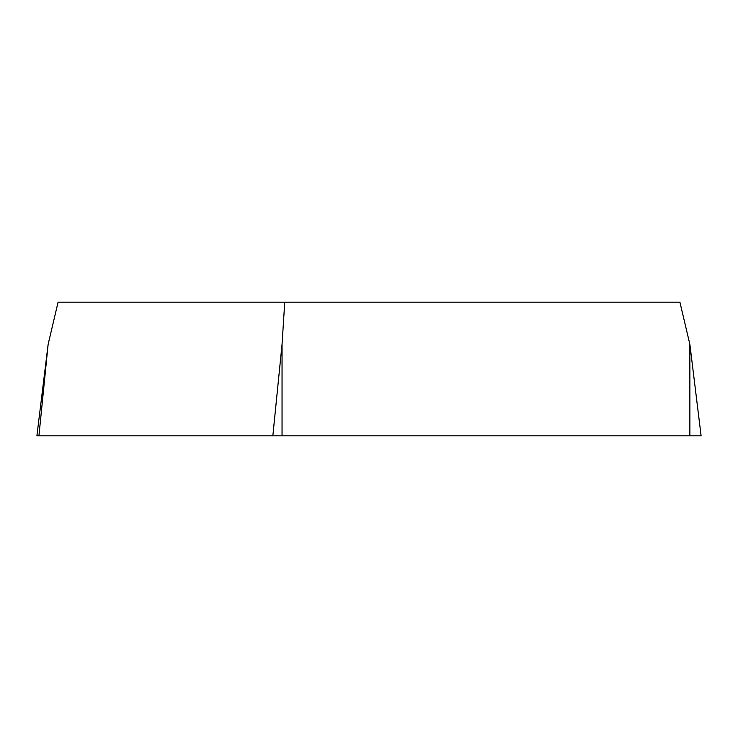 <?xml version="1.0" encoding="UTF-8"?>
<svg xmlns="http://www.w3.org/2000/svg" width="738" height="738" viewBox="0 0 738 738"><rect width="100%" height="100%" fill="white"/><g stroke="black" fill="none" stroke-linecap="round" stroke-linejoin="round"><path stroke-width="1.11" d="M48.127 344.36L36.9 435.817L701.1 435.817L689.873 344.36L679.919 302.183L58.081 302.183L48.127 344.36L38.93 435.817L699.07 435.817M272.848 435.817L282.045 344.36L284.739 302.183M282.045 344.36L282.045 435.817M689.873 435.817L689.873 344.36"/></g></svg>
